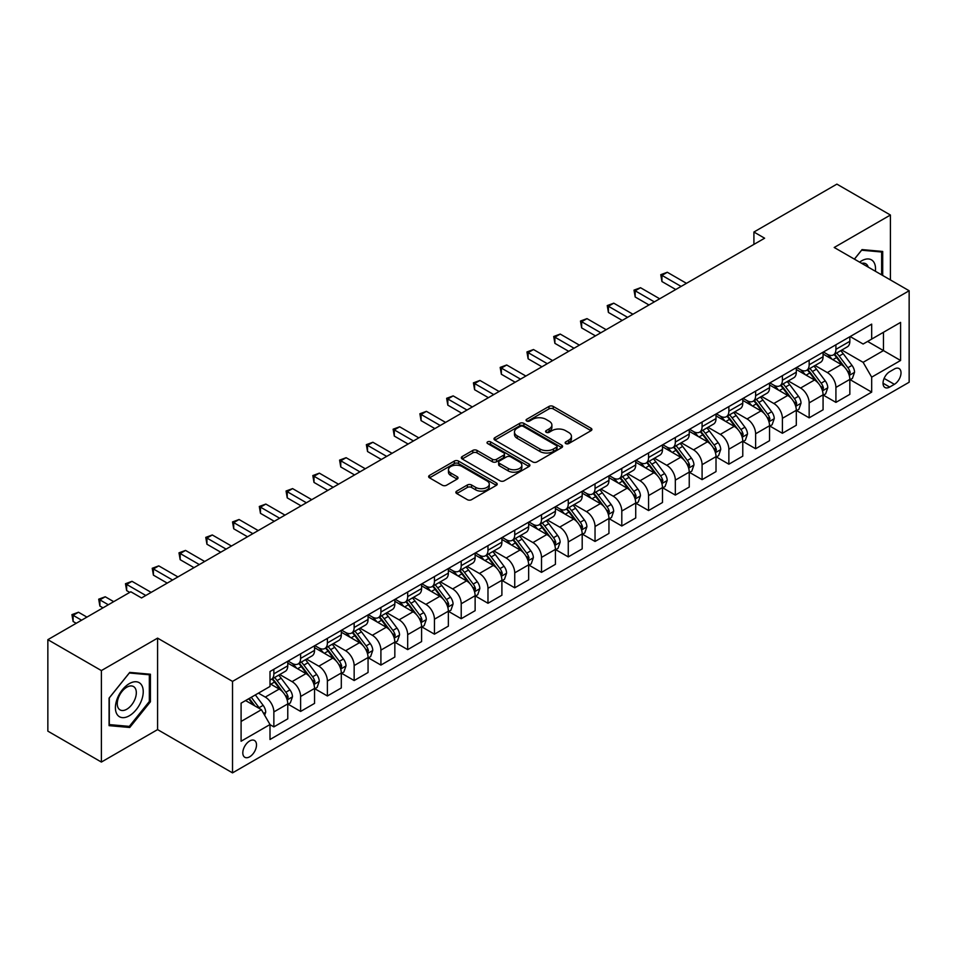 <?xml version="1.0" encoding="UTF-8"?>
<svg xmlns="http://www.w3.org/2000/svg" width="957" height="957" viewBox="0 0 957 957"><rect width="100%" height="100%" fill="white"/><g stroke="black" fill="none" stroke-linecap="round" stroke-linejoin="round"><path stroke-width="1.44" d="M565.766 443.581A2.081 1.196 0 0 0 568.709 443.581L591.031 430.686A2.967 1.711 0 0 0 591.904 429.478A2.967 1.711 0 0 0 591.031 428.257L553.206 406.426A2.967 1.711 0 0 0 548.995 406.426L526.673 419.31A2.081 1.196 0 0 0 526.063 420.159A2.081 1.196 0 0 0 526.673 421.008A2.081 1.196 0 0 0 529.616 421.008L532.499 419.345A9.51 5.491 0 0 1 545.957 419.345L549.103 421.164A9.51 5.491 0 0 1 551.89 425.052A9.51 5.491 0 0 1 549.103 428.927L546.22 430.602A2.081 1.196 0 0 0 545.61 431.451A2.081 1.196 0 0 0 546.22 432.301A2.081 1.196 0 0 0 549.162 432.301L552.045 430.626A9.51 5.491 0 0 1 565.503 430.626L568.649 432.444A9.51 5.491 0 0 1 571.437 436.332A9.51 5.491 0 0 1 568.649 440.22L565.766 441.883A2.081 1.196 0 0 0 565.156 442.732A2.081 1.196 0 0 0 565.766 443.581L565.766 441.883M249.657 756.808A9.69 5.598 120 0 0 255.986 748.266A9.69 5.598 120 0 0 254.502 740.503A9.69 5.598 120 0 0 249.657 740.981A9.69 5.598 120 0 0 243.329 749.522A9.69 5.598 120 0 0 244.813 757.286A9.69 5.598 120 0 0 249.657 756.808M456.728 491.12A2.967 1.711 0 0 0 455.867 492.329A2.967 1.711 0 0 0 456.728 493.549L467.351 499.674A2.967 1.711 0 0 0 471.55 499.674L496.348 485.355A2.967 1.711 0 0 0 497.221 484.134A2.967 1.711 0 0 0 496.348 482.926L458.523 461.083A2.967 1.711 0 0 0 454.312 461.083L429.514 475.402A2.967 1.711 0 0 0 428.64 476.622A2.967 1.711 0 0 0 429.514 477.83L442.337 485.235A2.967 1.711 0 0 0 446.536 485.235L457.159 479.11A2.967 1.711 0 0 0 458.02 477.89A2.967 1.711 0 0 0 457.159 476.682L450.795 473.009A7.955 4.594 0 0 1 448.462 469.755A7.955 4.594 0 0 1 453.379 465.521A7.955 4.594 0 0 1 462.04 466.514L486.946 480.893A7.955 4.594 0 0 1 489.278 484.134A7.955 4.594 0 0 1 484.362 488.381A7.955 4.594 0 0 1 475.701 487.388L471.55 484.984A2.967 1.711 0 0 0 467.351 484.984L456.728 491.12L456.728 493.549M157.582 638.128L101.382 670.582L47.85 639.671L47.85 731.148L101.382 762.059L157.582 729.605L232.527 772.873L232.527 681.396L157.582 638.128L157.582 729.605M890.417 279.934L890.417 215.026L834.205 247.48L909.15 290.749L232.527 681.396M890.417 215.026L836.885 184.127L753.913 232.025L753.913 244.394M47.85 639.671L130.822 591.773L141.528 597.946L764.619 238.209L753.913 232.025M532.714 461.932A2.967 1.711 0 0 0 536.913 461.932L561.711 447.613A2.967 1.711 0 0 0 562.584 446.405A2.967 1.711 0 0 0 561.711 445.184L523.886 423.353A2.967 1.711 0 0 0 519.675 423.353L494.877 437.66A2.967 1.711 0 0 0 494.003 438.88A2.967 1.711 0 0 0 494.877 440.088L532.714 461.932M488.465 444.036A2.081 1.196 0 0 1 490.57 444.323L490.57 441.847L529.03 464.061A2.967 1.711 0 0 1 529.903 465.269A2.967 1.711 0 0 1 529.03 466.49L504.231 480.809A2.967 1.711 0 0 1 500.033 480.809L462.195 458.965L462.195 456.537A2.967 1.711 0 0 0 461.322 457.745A2.967 1.711 0 0 0 462.195 458.965M462.195 456.537L472.806 450.412A2.967 1.711 0 0 1 477.017 450.412L492.353 459.264A2.967 1.711 0 0 0 496.563 459.264L503.597 455.197A2.967 1.711 0 0 0 504.471 453.989A2.967 1.711 0 0 0 503.597 452.769L487.627 443.546A2.081 1.196 0 0 1 487.017 442.696A2.081 1.196 0 0 1 488.309 441.596A2.081 1.196 0 0 1 490.57 441.847M894.376 369.007L889.663 371.723A9.391 5.419 120 0 0 883.538 379.989A9.391 5.419 120 0 0 884.974 387.513A9.391 5.419 120 0 0 889.663 387.047L894.376 384.331A9.391 5.419 120 0 0 900.513 376.065A9.391 5.419 120 0 0 899.066 368.541A9.391 5.419 120 0 0 894.376 369.007M232.527 772.873L909.15 382.226L909.15 290.749M850.163 336.553L863.118 344.03L871.683 339.089L871.683 324.124L270.006 671.503L270.006 686.456L241.092 703.156L241.092 741.232L270.006 724.533L270.006 739.498L871.683 392.119L871.683 377.166L863.118 362.332L841.825 350.035M871.683 339.089L900.585 322.401L900.585 360.478L871.683 377.166M101.382 670.582L101.382 762.059M867.616 341.434L883.455 350.585L883.455 332.282L900.585 322.401M863.118 362.332L883.455 350.585L900.585 360.478M241.092 721.446L261.44 709.699L245.59 700.56M270.006 724.664L273.858 726.889L273.858 711.924A12.118 6.998 -120 0 0 265.292 697.091L258.438 693.143M273.858 726.889L287.77 718.851L287.77 703.897A12.118 6.998 -120 0 0 279.205 689.064L270.006 683.741M288.093 704.196L300.618 711.434L300.618 696.481A12.118 6.998 -120 0 0 292.052 681.635L279.755 674.541M300.618 711.434L314.542 703.395L314.542 688.442A12.118 6.998 -120 0 0 305.977 673.608L287.77 663.093M314.853 688.753L327.39 695.978L327.39 681.025A12.118 6.998 -120 0 0 318.825 666.192L306.527 659.086M327.39 695.978L341.302 687.951L341.302 672.986A12.118 6.998 -120 0 0 332.737 658.153L314.542 647.65M341.625 673.297L354.15 680.535L354.15 665.57A12.118 6.998 -120 0 0 345.585 650.736L333.287 643.63M354.15 680.535L368.062 672.496L368.062 657.531A12.118 6.998 -120 0 0 359.497 642.697L341.302 632.194M368.385 657.842L380.91 665.079L380.91 650.114A12.118 6.998 -120 0 0 372.345 635.281L360.047 628.187M380.91 665.079L394.834 657.04L394.834 642.087A12.118 6.998 -120 0 0 386.269 627.242L368.062 616.739M395.157 642.386L407.682 649.624L407.682 634.67A12.118 6.998 -120 0 0 399.117 619.825L386.819 612.731M407.682 649.624L421.594 641.585L421.594 626.632A12.118 6.998 -120 0 0 413.029 611.798L394.834 601.283M421.917 626.943L434.442 634.168L434.442 619.215A12.118 6.998 -120 0 0 425.877 604.381L413.58 597.276M434.442 634.168L448.366 626.141L448.366 611.176A12.118 6.998 -120 0 0 439.801 596.343L421.594 585.84M448.689 611.487L461.214 618.712L461.214 603.759A12.118 6.998 -120 0 0 452.649 588.926L440.352 581.82M461.214 618.712L475.127 610.686L475.127 595.721A12.118 6.998 -120 0 0 466.561 580.887L448.366 570.384M475.45 596.032L487.974 603.269L487.974 588.304A12.118 6.998 -120 0 0 479.409 573.47L467.112 566.377M487.974 603.269L501.899 595.23L501.899 580.277A12.118 6.998 -120 0 0 493.334 565.431L475.127 554.928M502.21 580.576L514.734 587.813L514.734 572.86A12.118 6.998 -120 0 0 506.169 558.015L493.872 550.921M514.734 587.813L528.659 579.775L528.659 564.821A12.118 6.998 -120 0 0 520.094 549.988L501.899 539.473M528.982 565.132L541.506 572.358L541.506 557.405A12.118 6.998 -120 0 0 532.941 542.571L520.644 535.465M541.506 572.358L555.419 564.319L555.419 549.366A12.118 6.998 -120 0 0 546.854 534.532L528.659 524.029M555.742 549.677L568.267 556.902L568.267 541.949A12.118 6.998 -120 0 0 559.701 527.116L547.404 520.01M568.267 556.902L582.191 548.875L582.191 533.91A12.118 6.998 -120 0 0 573.626 519.077L555.419 508.574M582.514 534.221L595.039 541.459L595.039 526.494A12.118 6.998 -120 0 0 586.474 511.66L574.176 504.566M595.039 541.459L608.951 533.42L608.951 518.467A12.118 6.998 -120 0 0 600.386 503.621L582.191 493.118M609.274 518.766L621.799 526.003L621.799 511.038A12.118 6.998 -120 0 0 613.234 496.205L600.936 489.111M621.799 526.003L635.723 517.964L635.723 503.011A12.118 6.998 -120 0 0 627.158 488.178L608.951 477.663M636.034 503.322L648.571 510.548L648.571 495.594A12.118 6.998 -120 0 0 640.006 480.761L627.708 473.655M648.571 510.548L662.483 502.509L662.483 487.556A12.118 6.998 -120 0 0 653.918 472.722L635.723 462.207M662.806 487.867L675.331 495.092L675.331 480.139A12.118 6.998 -120 0 0 666.766 465.305L654.468 458.2M675.331 495.092L689.243 487.065L689.243 472.1A12.118 6.998 -120 0 0 680.678 457.267L662.483 446.763M689.566 472.411L702.091 479.648L702.091 464.683A12.118 6.998 -120 0 0 693.526 449.85L681.228 442.756M702.091 479.648L716.015 471.61L716.015 456.645A12.118 6.998 -120 0 0 707.45 441.811L689.243 431.308M716.338 456.956L728.863 464.193L728.863 449.228A12.118 6.998 -120 0 0 720.298 434.394L708.001 427.3M728.863 464.193L742.776 456.154L742.776 441.201A12.118 6.998 -120 0 0 734.21 426.367L716.015 415.852M743.099 441.512L755.623 448.737L755.623 433.784A12.118 6.998 -120 0 0 747.058 418.951L734.761 411.845M755.623 448.737L769.548 440.698L769.548 425.745A12.118 6.998 -120 0 0 760.982 410.912L742.776 400.397M769.859 426.056L782.395 433.282L782.395 418.329A12.118 6.998 -120 0 0 773.83 403.495L761.533 396.389M782.395 433.282L796.308 425.255L796.308 410.29A12.118 6.998 -120 0 0 787.743 395.456L769.548 384.953M796.631 410.601L809.155 417.838L809.155 402.873A12.118 6.998 -120 0 0 800.59 388.04L788.293 380.946M809.155 417.838L823.068 409.799L823.068 394.834A12.118 6.998 -120 0 0 814.515 380.001L796.308 369.498M823.391 395.145L835.916 402.383L835.916 387.418A12.118 6.998 -120 0 0 827.35 372.584L815.053 365.49M835.916 402.383L849.84 394.344L849.84 379.391A12.118 6.998 -120 0 0 841.275 364.557L823.068 354.042M823.391 352.009L827.35 354.293A12.118 6.998 -120 0 0 833.415 354.891A12.118 6.998 -120 0 0 835.916 349.341L835.916 344.771M796.631 367.452L800.59 369.749A12.118 6.998 -120 0 0 806.643 370.347A12.118 6.998 -120 0 0 809.155 364.796L809.155 360.227M769.859 382.908L773.83 385.192A12.118 6.998 -120 0 0 779.883 385.791A12.118 6.998 -120 0 0 782.395 380.252L782.395 375.682M743.099 398.363L747.058 400.648A12.118 6.998 -120 0 0 753.111 401.246A12.118 6.998 -120 0 0 755.623 395.708L755.623 391.126M716.338 413.819L720.298 416.104A12.118 6.998 -120 0 0 726.351 416.702A12.118 6.998 -120 0 0 728.863 411.151L728.863 406.581M689.566 429.262L693.526 431.559A12.118 6.998 -120 0 0 699.591 432.157A12.118 6.998 -120 0 0 702.091 426.607L702.091 422.037M662.806 444.718L666.766 447.003A12.118 6.998 -120 0 0 672.819 447.613A12.118 6.998 -120 0 0 675.331 442.062L675.331 437.493M636.034 460.173L640.006 462.458A12.118 6.998 -120 0 0 646.059 463.056A12.118 6.998 -120 0 0 648.571 457.518L648.571 452.936M609.274 475.629L613.234 477.914A12.118 6.998 -120 0 0 619.287 478.512A12.118 6.998 -120 0 0 621.799 472.973L621.799 468.392M582.514 491.073L586.474 493.369A12.118 6.998 -120 0 0 592.527 493.968A12.118 6.998 -120 0 0 595.039 488.417L595.039 483.847M555.742 506.528L559.701 508.813A12.118 6.998 -120 0 0 565.766 509.423A12.118 6.998 -120 0 0 568.267 503.872L568.267 499.303M528.982 521.984L532.941 524.269A12.118 6.998 -120 0 0 538.994 524.867A12.118 6.998 -120 0 0 541.506 519.328L541.506 514.746M502.21 537.439L506.169 539.724A12.118 6.998 -120 0 0 512.234 540.322A12.118 6.998 -120 0 0 514.734 534.784L514.734 530.202M475.45 552.895L479.409 555.18A12.118 6.998 -120 0 0 485.462 555.778A12.118 6.998 -120 0 0 487.974 550.227L487.974 545.657M448.677 568.338L452.649 570.623A12.118 6.998 -120 0 0 458.702 571.233A12.118 6.998 -120 0 0 461.214 565.683L461.214 561.113M421.917 583.794L425.877 586.079A12.118 6.998 -120 0 0 431.942 586.677A12.118 6.998 -120 0 0 434.442 581.138L434.442 576.557M395.157 599.249L399.117 601.534A12.118 6.998 -120 0 0 405.17 602.132A12.118 6.998 -120 0 0 407.682 596.594L407.682 592.012M368.385 614.705L372.345 616.99A12.118 6.998 -120 0 0 378.41 617.588A12.118 6.998 -120 0 0 380.91 612.037L380.91 607.468M341.625 630.149L345.585 632.433A12.118 6.998 -120 0 0 351.638 633.044A12.118 6.998 -120 0 0 354.15 627.493L354.15 622.923M314.853 645.604L318.825 647.889A12.118 6.998 -120 0 0 324.878 648.487A12.118 6.998 -120 0 0 327.39 642.948L327.39 638.379M288.093 661.06L292.052 663.345A12.118 6.998 -120 0 0 298.106 663.943A12.118 6.998 -120 0 0 300.618 658.404L300.618 653.822M850.163 379.702L871.683 392.119M833.415 354.891L847.328 346.853A12.118 6.998 -120 0 0 849.84 341.314L849.84 336.732M806.643 370.347L820.568 362.308A12.118 6.998 -120 0 0 823.068 356.758L823.068 352.188M779.883 385.791L793.796 377.764A12.118 6.998 -120 0 0 796.308 372.213L796.308 367.644M753.111 401.246L767.036 393.219A12.118 6.998 -120 0 0 769.548 387.669L769.548 383.099M726.351 416.702L740.275 408.663A12.118 6.998 -120 0 0 742.776 403.124L742.776 398.543M699.591 432.157L713.503 424.118A12.118 6.998 -120 0 0 716.015 418.58L716.015 413.998M672.819 447.613L686.743 439.574A12.118 6.998 -120 0 0 689.243 434.023L689.243 429.454M646.059 463.056L659.971 455.03A12.118 6.998 -120 0 0 662.483 449.479L662.483 444.909M619.287 478.512L633.211 470.473A12.118 6.998 -120 0 0 635.723 464.935L635.723 460.353M592.527 493.968L606.439 485.929A12.118 6.998 -120 0 0 608.951 480.39L608.951 475.808M565.766 509.423L579.679 501.384A12.118 6.998 -120 0 0 582.191 495.834L582.191 491.264M538.994 524.867L552.919 516.84A12.118 6.998 -120 0 0 555.419 511.289L555.419 506.72M512.234 540.322L526.147 532.283A12.118 6.998 -120 0 0 528.659 526.745L528.659 522.163M485.462 555.778L499.387 547.739A12.118 6.998 -120 0 0 501.899 542.2L501.899 537.619M458.702 571.233L472.614 563.195A12.118 6.998 -120 0 0 475.127 557.644L475.127 553.074M431.942 586.677L445.854 578.65A12.118 6.998 -120 0 0 448.366 573.099L448.366 568.53M405.17 602.132L419.094 594.094A12.118 6.998 -120 0 0 421.594 588.555L421.594 583.985M378.41 617.588L392.322 609.549A12.118 6.998 -120 0 0 394.834 604.011L394.834 599.429M351.638 633.044L365.562 625.005A12.118 6.998 -120 0 0 368.062 619.454L368.062 614.884M324.878 648.487L338.79 640.46A12.118 6.998 -120 0 0 341.302 634.91L341.302 630.34M298.106 663.943L312.03 655.904A12.118 6.998 -120 0 0 314.542 650.365L314.542 645.796M270.006 679.889A12.118 6.998 -120 0 0 271.345 679.398L285.258 671.359A12.118 6.998 -120 0 0 287.77 665.821L287.77 661.239M271.345 679.398A12.118 6.998 -120 0 0 273.858 673.848L273.858 669.278M261.44 709.699L270.006 724.533M882.701 275.484L882.701 251.452L862.042 249.598L854.386 259.132M109.086 725.645L129.745 727.487L150.416 701.78L150.416 674.23L129.745 672.388L109.086 698.096L109.086 725.645M149.34 701.17L150.416 701.78M127.568 726.231L129.745 727.487M566.592 443.881L568.649 442.684A9.51 5.491 0 0 0 571.437 438.808L571.437 436.332M551.89 425.052L551.89 427.516A9.51 5.491 0 0 1 549.103 431.404L547.045 432.588M591.031 428.257L591.031 430.686L553.206 408.89A2.967 1.711 0 0 0 548.995 408.89L527.498 421.307M561.711 445.184L561.711 447.613L523.886 425.817A2.967 1.711 0 0 0 519.675 425.817L494.925 440.112M556.46 447.254A2.081 1.196 0 0 0 557.07 446.405A2.081 1.196 0 0 0 556.46 445.555L523.252 426.379A2.081 1.196 0 0 0 520.309 426.379L517.259 428.138A9.51 5.491 0 0 0 514.483 432.026A9.51 5.491 0 0 0 517.259 435.902L539.963 449.012A9.51 5.491 0 0 0 553.409 449.012L556.46 447.254L556.46 449.73A2.081 1.196 0 0 0 557.07 448.881L557.07 446.405M514.483 432.026L514.483 434.49A9.51 5.491 0 0 0 517.259 438.378L517.259 435.902M556.46 449.73L553.409 451.489A9.51 5.491 0 0 1 539.963 451.489L517.259 438.378M462.243 458.989L472.806 452.876L472.806 450.412M504.471 453.989L504.471 456.453A2.967 1.711 0 0 1 503.597 457.673L496.563 461.741A2.967 1.711 0 0 1 492.353 461.741L477.017 452.876A2.967 1.711 0 0 0 472.806 452.876M490.57 444.323L528.994 466.502M508.275 468.452A7.955 4.594 0 0 0 516.947 469.456A7.955 4.594 0 0 0 521.852 465.21A7.955 4.594 0 0 0 519.519 461.968L510.751 456.896A2.967 1.711 0 0 0 506.54 456.896L499.506 460.963A2.967 1.711 0 0 0 498.633 462.171A2.967 1.711 0 0 0 499.506 463.391L508.275 468.452L508.275 470.928A7.955 4.594 0 0 0 516.947 471.921A7.955 4.594 0 0 0 521.852 467.686L521.852 465.21M498.633 462.171L498.633 464.647A2.967 1.711 0 0 0 499.506 465.868L499.506 463.391M508.275 470.928L499.506 465.868M489.278 484.134L489.278 486.611A7.955 4.594 0 0 1 484.362 490.857A7.955 4.594 0 0 1 475.701 489.864L471.55 487.46A2.967 1.711 0 0 0 467.351 487.46L456.776 493.573M448.462 469.755L448.462 472.232A7.955 4.594 0 0 0 450.795 475.473L450.795 473.009M457.111 479.122L450.795 475.473M496.348 482.926L496.348 485.355L458.523 463.559A2.967 1.711 0 0 0 454.312 463.559L429.549 477.854M849.84 379.881L852.412 378.398L854.553 372.213A8.027 4.629 -120 0 0 851.993 365.383L843.237 353.707A23.159 13.374 -120 0 0 840.713 350.681M832.016 359.198A23.159 13.374 -120 0 0 827.267 354.246M849.11 374.965L850.211 372.56A8.027 4.629 -120 0 0 847.914 367.727L839.169 356.052A23.159 13.374 -120 0 0 836.645 353.025M834.492 354.269A19.224 11.101 60 0 1 837.638 357.858L845.043 367.739M686.468 283.332L667.304 272.267L661.945 275.365L661.945 281.537L675.762 289.516M834.073 354.509A23.159 13.374 60 0 1 836.597 357.535L842.423 365.299M661.945 281.537L660.773 274.683L681.109 286.418M660.773 274.683L667.304 272.267M823.068 395.337L825.64 393.853L827.781 387.669A8.027 4.629 -120 0 0 825.221 380.838L816.477 369.163A23.159 13.374 -120 0 0 813.94 366.124M805.244 374.654A23.159 13.374 -120 0 0 800.507 369.689M822.338 390.42L823.451 388.016A8.027 4.629 -120 0 0 821.154 383.183L812.409 371.507A23.159 13.374 -120 0 0 809.873 368.481M807.72 369.725A19.224 11.101 60 0 1 810.878 373.314L818.283 383.195M659.696 298.787L640.532 287.722L635.185 290.808L635.185 296.993L648.99 304.972M807.313 369.964A23.159 13.374 60 0 1 809.837 372.991L815.651 380.754M635.185 296.993L634.001 290.127L654.349 301.874M634.001 290.127L640.532 287.722M796.308 410.792L798.88 409.309L801.021 403.124A8.027 4.629 -120 0 0 798.461 396.294L789.704 384.606A23.159 13.374 -120 0 0 787.18 381.58M778.484 390.109A23.159 13.374 -120 0 0 773.734 385.145M795.578 405.876L796.691 403.459A8.027 4.629 -120 0 0 794.394 398.638L785.637 386.963A23.159 13.374 -120 0 0 783.113 383.936M780.96 385.181A19.224 11.101 60 0 1 784.118 388.769L791.523 398.65M632.936 314.243L613.772 303.178L608.413 306.264L608.413 312.449L622.229 320.416M780.541 385.42A23.159 13.374 60 0 1 783.065 388.446L788.891 396.21M608.413 312.449L607.24 305.582L627.577 317.329M607.24 305.582L613.772 303.178M769.548 426.236L772.108 424.752L774.249 418.58A8.027 4.629 -120 0 0 771.689 411.737L762.944 400.062A23.159 13.374 -120 0 0 760.42 397.035M751.712 405.565A23.159 13.374 -120 0 0 746.974 400.6M768.818 421.319L769.918 418.915A8.027 4.629 -120 0 0 767.622 414.094L758.877 402.407A23.159 13.374 -120 0 0 756.353 399.38M754.188 400.624A19.224 11.101 60 0 1 757.346 404.213L764.751 414.106M606.164 329.687L587 318.621L581.653 321.719L581.653 327.904L595.457 335.871M753.781 400.863A23.159 13.374 60 0 1 756.305 403.89L762.119 411.654M581.653 327.904L580.48 321.038L600.817 332.785M580.48 321.038L587 318.621M742.776 441.691L745.347 440.208L747.489 434.023A8.027 4.629 -120 0 0 744.929 427.193L736.184 415.517A23.159 13.374 -120 0 0 733.648 412.491M724.951 421.02A23.159 13.374 -120 0 0 720.202 416.056M742.046 436.775L743.158 434.37A8.027 4.629 -120 0 0 740.862 429.537L732.105 417.862A23.159 13.374 -120 0 0 729.581 414.836M727.428 416.08A19.224 11.101 60 0 1 730.586 419.668L737.991 429.549M579.404 345.142L560.24 334.077L554.893 337.175L554.893 343.348L568.697 351.327M727.009 416.319A23.159 13.374 60 0 1 729.545 419.345L735.359 427.109M554.893 343.348L553.708 336.493L574.044 348.228M553.708 336.493L560.24 334.077M875.392 271.262A19.678 11.364 120 0 0 873.669 261.907A19.678 11.364 120 0 0 859.613 262.158M868.238 267.135A13.47 7.776 120 0 0 867.329 265.173A13.47 7.776 120 0 0 865.822 263.773A13.47 7.776 120 0 0 861.695 263.354M854.422 259.156L861.611 250.208L881.636 252.002L881.636 274.862M880.308 251.236L881.636 252.002M129.327 683.621A19.678 11.364 120 0 0 115.402 707.725A19.678 11.364 120 0 0 129.327 715.764A19.678 11.364 120 0 0 143.239 691.66A19.678 11.364 120 0 0 129.327 683.621M126.791 687.222A13.47 7.776 120 0 0 117.986 699.1A13.47 7.776 120 0 0 120.056 709.891A13.47 7.776 120 0 0 126.791 709.233A13.47 7.776 120 0 0 135.595 697.354A13.47 7.776 120 0 0 133.525 686.552A13.47 7.776 120 0 0 126.791 687.222M149.34 701.481L129.327 726.387L109.301 724.593L109.301 697.904L129.327 672.998L149.34 674.781L149.34 701.481M148.012 674.015L149.34 674.781M716.015 457.147L718.587 455.664L720.729 449.479A8.027 4.629 -120 0 0 718.157 442.648L709.412 430.973A23.159 13.374 -120 0 0 706.888 427.946M698.179 436.464A23.159 13.374 -120 0 0 693.442 431.499M715.286 452.23L716.386 449.826A8.027 4.629 -120 0 0 714.089 444.993L705.345 433.318A23.159 13.374 -120 0 0 702.821 430.291M700.668 431.535A19.224 11.101 60 0 1 703.814 435.124L711.218 445.005M552.644 360.598L533.48 349.532L528.12 352.619L528.12 358.803L541.937 366.782M700.249 431.774A23.159 13.374 60 0 1 702.773 434.801L708.587 442.565M528.12 358.803L526.948 351.949L547.284 363.684M526.948 351.949L533.48 349.532M689.243 472.602L691.815 471.119L693.957 464.935A8.027 4.629 -120 0 0 691.397 458.104L682.652 446.417A23.159 13.374 -120 0 0 680.116 443.39M671.419 451.919A23.159 13.374 -120 0 0 666.682 446.955M688.514 467.686L689.626 465.269A8.027 4.629 -120 0 0 687.329 460.449L678.585 448.773A23.159 13.374 -120 0 0 676.049 445.747M673.895 446.991A19.224 11.101 60 0 1 677.054 450.58L684.458 460.461M525.872 376.053L506.708 364.988L501.36 368.074L501.36 374.259L515.165 382.226M673.489 447.23A23.159 13.374 60 0 1 676.013 450.257L681.827 458.02M501.36 374.259L500.176 367.392L520.524 379.139M500.176 367.392L506.708 364.988M662.483 488.046L665.055 486.563L667.196 480.39A8.027 4.629 -120 0 0 664.637 473.548L655.88 461.872A23.159 13.374 -120 0 0 653.356 458.846M644.659 467.375A23.159 13.374 -120 0 0 639.91 462.41M661.754 483.129L662.866 480.725A8.027 4.629 -120 0 0 660.569 475.904L651.813 464.217A23.159 13.374 -120 0 0 649.289 461.19M647.135 462.434A19.224 11.101 60 0 1 650.293 466.023L657.686 475.916M499.111 391.497L479.947 380.443L474.588 383.53L474.588 389.714L488.405 397.681M646.717 462.674A23.159 13.374 60 0 1 649.241 465.7L655.067 473.464M474.588 389.714L473.416 382.848L493.752 394.595M473.416 382.848L479.947 380.443M635.723 503.502L638.283 502.018L640.424 495.834A8.027 4.629 -120 0 0 637.864 489.003L629.12 477.328A23.159 13.374 -120 0 0 626.596 474.301M617.887 482.83A23.159 13.374 -120 0 0 613.15 477.866M634.981 498.585L636.094 496.181A8.027 4.629 -120 0 0 633.797 491.348L625.053 479.672A23.159 13.374 -120 0 0 622.517 476.646M620.363 477.89A19.224 11.101 60 0 1 623.521 481.479L630.926 491.36M472.339 406.952L453.175 395.887L447.828 398.985L447.828 405.158L461.633 413.137M619.957 478.129A23.159 13.374 60 0 1 622.481 481.156L628.294 488.919M447.828 405.158L446.644 398.303L466.992 410.039M446.644 398.303L453.175 395.887M608.951 518.957L611.523 517.474L613.664 511.289A8.027 4.629 -120 0 0 611.104 504.459L602.348 492.783A23.159 13.374 -120 0 0 599.824 489.757M591.127 498.274A23.159 13.374 -120 0 0 586.378 493.31M608.221 514.041L609.334 511.636A8.027 4.629 -120 0 0 607.037 506.803L598.281 495.128A23.159 13.374 -120 0 0 595.756 492.101M593.603 493.345A19.224 11.101 60 0 1 596.761 496.934L604.166 506.815M445.579 422.408L426.415 411.343L421.068 414.429L421.068 420.613L434.873 428.592M593.184 493.585A23.159 13.374 60 0 1 595.721 496.611L601.534 504.375M421.068 420.613L419.884 413.759L440.22 425.494M419.884 413.759L426.415 411.343M582.191 534.413L584.763 532.929L586.892 526.745A8.027 4.629 -120 0 0 584.332 519.914L575.588 508.227A23.159 13.374 -120 0 0 573.064 505.2M564.355 513.73A23.159 13.374 -120 0 0 559.618 508.765M581.461 529.496L582.562 527.08A8.027 4.629 -120 0 0 580.265 522.259L571.52 510.583A23.159 13.374 -120 0 0 568.996 507.557M566.831 508.801A19.224 11.101 60 0 1 569.989 512.39L577.394 522.271M418.807 437.863L399.655 426.798L394.296 429.884L394.296 436.069L408.113 444.036M566.424 509.04A23.159 13.374 60 0 1 568.948 512.067L574.762 519.83M394.296 436.069L393.124 429.203L413.46 440.95M393.124 429.203L399.655 426.798M555.419 549.856L557.991 548.373L560.132 542.2A8.027 4.629 -120 0 0 557.572 535.358L548.828 523.682A23.159 13.374 -120 0 0 546.291 520.656M537.595 529.185A23.159 13.374 -120 0 0 532.858 524.221M554.689 544.952L555.802 542.535A8.027 4.629 -120 0 0 553.505 537.714L544.76 526.027A23.159 13.374 -120 0 0 542.224 523M540.071 524.245A19.224 11.101 60 0 1 543.229 527.833L550.634 537.726M392.047 453.307L372.883 442.254L367.536 445.34L367.536 451.525L381.341 459.492M539.652 524.484A23.159 13.374 60 0 1 542.188 527.51L548.002 535.286M367.536 451.525L366.352 444.658L386.7 456.405M366.352 444.658L372.883 442.254M528.659 565.312L531.231 563.829L533.372 557.644A8.027 4.629 -120 0 0 530.812 550.813L522.055 539.138A23.159 13.374 -120 0 0 519.531 536.111M510.835 544.641A23.159 13.374 -120 0 0 506.086 539.676M527.929 560.395L529.03 557.991A8.027 4.629 -120 0 0 526.733 553.17L517.988 541.483A23.159 13.374 -120 0 0 515.464 538.456M513.311 539.7A19.224 11.101 60 0 1 516.457 543.289L523.862 553.17M365.287 468.763L346.123 457.697L340.764 460.796L340.764 466.968L354.58 474.947M512.892 539.939A23.159 13.374 60 0 1 515.416 542.966L521.242 550.73M340.764 466.968L339.591 460.114L359.928 471.861M339.591 460.114L346.123 457.697M501.899 580.767L504.459 579.284L506.6 573.099A8.027 4.629 -120 0 0 504.04 566.269L495.295 554.593A23.159 13.374 -120 0 0 492.759 551.567M484.063 560.084A23.159 13.374 -120 0 0 479.325 555.12M501.157 575.851L502.269 573.446A8.027 4.629 -120 0 0 499.973 568.614L491.228 556.938A23.159 13.374 -120 0 0 488.692 553.912M486.539 555.156A19.224 11.101 60 0 1 489.697 558.744L497.102 568.625M338.515 484.218L319.351 473.153L314.004 476.239L314.004 482.424L327.808 490.403M486.132 555.395A23.159 13.374 60 0 1 488.656 558.421L494.47 566.185M314.004 482.424L312.819 475.569L333.168 487.304M312.819 475.569L319.351 473.153M475.127 596.223L477.699 594.74L479.84 588.555A8.027 4.629 -120 0 0 477.28 581.724L468.523 570.037A23.159 13.374 -120 0 0 465.999 567.011M457.302 575.54A23.159 13.374 -120 0 0 452.553 570.575M474.397 591.306L475.509 588.89A8.027 4.629 -120 0 0 473.213 584.069L464.456 572.394A23.159 13.374 -120 0 0 461.932 569.367M459.779 570.611A19.224 11.101 60 0 1 462.937 574.2L470.342 584.081M311.755 499.674L292.591 488.608L287.232 491.695L287.232 497.879L301.048 505.846M459.36 570.851A23.159 13.374 60 0 1 461.884 573.877L467.71 581.641M287.232 497.879L286.059 491.013L306.396 502.76M286.059 491.013L292.591 488.608M448.366 611.667L450.926 610.183L453.068 604.011A8.027 4.629 -120 0 0 450.508 597.168L441.763 585.493A23.159 13.374 -120 0 0 439.239 582.466M430.53 590.995A23.159 13.374 -120 0 0 425.793 586.031M447.637 606.762L448.737 604.346A8.027 4.629 -120 0 0 446.44 599.525L437.696 587.849A23.159 13.374 -120 0 0 435.172 584.811M433.007 586.055A19.224 11.101 60 0 1 436.165 589.644L443.57 599.537M284.983 515.117L265.831 504.064L260.471 507.15L260.471 513.335L274.276 521.302M432.6 586.294A23.159 13.374 60 0 1 435.124 589.333L440.938 597.096M260.471 513.335L259.299 506.468L279.635 518.216M259.299 506.468L265.831 504.064M421.594 627.122L424.166 625.639L426.308 619.454A8.027 4.629 -120 0 0 423.748 612.624L415.003 600.948A23.159 13.374 -120 0 0 412.467 597.922M403.77 606.451A23.159 13.374 -120 0 0 399.021 601.486M420.865 622.206L421.977 619.801A8.027 4.629 -120 0 0 419.68 614.98L410.924 603.293A23.159 13.374 -120 0 0 408.4 600.266M406.247 601.51A19.224 11.101 60 0 1 409.405 605.099L416.809 614.98M258.223 530.573L239.059 519.507L233.711 522.606L233.711 528.778L247.516 536.757M405.828 601.75A23.159 13.374 60 0 1 408.364 604.776L414.178 612.54M233.711 528.778L232.527 521.924L252.875 533.671M232.527 521.924L239.059 519.507M394.834 642.578L397.406 641.094L399.548 634.91A8.027 4.629 -120 0 0 396.976 628.079L388.231 616.404A23.159 13.374 -120 0 0 385.707 613.377M376.998 621.894A23.159 13.374 -120 0 0 372.261 616.93M394.105 637.661L395.205 635.257A8.027 4.629 -120 0 0 392.908 630.424L384.164 618.748A23.159 13.374 -120 0 0 381.64 615.722M379.486 616.966A19.224 11.101 60 0 1 382.633 620.555L390.037 630.436M231.462 546.028L212.298 534.963L206.939 538.049L206.939 544.234L220.756 552.213M379.068 617.205A23.159 13.374 60 0 1 381.592 620.232L387.406 627.995M206.939 544.234L205.767 537.379L226.103 549.115M205.767 537.379L212.298 534.963M368.062 658.033L370.634 656.55L372.775 650.365A8.027 4.629 -120 0 0 370.215 643.535L361.471 631.847A23.159 13.374 -120 0 0 358.935 628.821M350.238 637.35A23.159 13.374 -120 0 0 345.501 632.386M367.332 653.117L368.445 650.712A8.027 4.629 -120 0 0 366.148 645.879L357.404 634.204A23.159 13.374 -120 0 0 354.868 631.177M352.714 632.421A19.224 11.101 60 0 1 355.872 636.01L363.277 645.891M204.69 561.484L185.526 550.419L180.179 553.505L180.179 559.689L193.984 567.657M352.308 632.661A23.159 13.374 60 0 1 354.832 635.687L360.645 643.451M180.179 559.689L178.995 552.823L199.343 564.57M178.995 552.823L185.526 550.419M341.302 673.477L343.874 671.993L346.015 665.821A8.027 4.629 -120 0 0 343.455 658.978L334.699 647.303A23.159 13.374 -120 0 0 332.175 644.276M323.478 652.806A23.159 13.374 -120 0 0 318.729 647.841M340.572 668.572L341.685 666.156A8.027 4.629 -120 0 0 339.388 661.335L330.632 649.659A23.159 13.374 -120 0 0 328.107 646.621M325.954 647.877A19.224 11.101 60 0 1 329.112 651.466L336.505 661.347M177.93 576.927L158.766 565.874L153.407 568.96L153.407 575.145L167.224 583.112M325.536 648.104A23.159 13.374 60 0 1 328.06 651.143L333.885 658.906M153.407 575.145L152.235 568.279L172.571 580.026M152.235 568.279L158.766 565.874M314.542 688.932L317.102 687.449L319.243 681.264A8.027 4.629 -120 0 0 316.683 674.434L307.939 662.758A23.159 13.374 -120 0 0 305.415 659.732M296.706 668.261A23.159 13.374 -120 0 0 291.969 663.297M313.8 684.016L314.913 681.611A8.027 4.629 -120 0 0 312.616 676.79L303.871 665.103A23.159 13.374 -120 0 0 301.335 662.077M299.182 663.321A19.224 11.101 60 0 1 302.34 666.909L309.745 676.79M151.158 592.383L131.994 581.318L126.647 584.416L126.647 590.589L129.745 592.383M298.775 663.56A23.159 13.374 60 0 1 301.299 666.586L307.113 674.35M126.647 590.589L125.475 583.734L145.811 595.481M125.475 583.734L131.994 581.318M287.77 704.388L290.342 702.905L292.483 696.72A8.027 4.629 -120 0 0 289.923 689.889L281.167 678.214A23.159 13.374 -120 0 0 278.643 675.187M287.04 699.471L288.153 697.067A8.027 4.629 -120 0 0 285.856 692.234L277.099 680.559A23.159 13.374 -120 0 0 274.575 677.532M272.422 678.776A19.224 11.101 60 0 1 275.58 682.365L282.985 692.246M113.692 601.654L105.234 596.773L99.887 599.872L99.887 606.044L102.985 607.839M272.003 679.015A23.159 13.374 60 0 1 274.539 682.042L280.353 689.806M99.887 606.044L98.703 599.19L108.332 604.752M98.703 599.19L105.234 596.773M264.646 715.262L265.711 712.175A8.027 4.629 -120 0 0 263.151 705.345L255.352 694.926M86.931 617.109L78.474 612.229L73.115 615.315L73.115 621.5L76.225 623.294M259.814 708.766A8.027 4.629 -120 0 0 259.084 707.69L251.284 697.27M249.275 698.431L254.885 705.919M248.712 698.754L253.473 705.106M73.115 621.5L71.942 614.633L81.572 620.196M71.942 614.633L78.474 612.229M265.292 697.091L279.205 689.064M292.052 681.635L305.977 673.608M318.825 666.192L332.737 658.153M345.585 650.736L359.497 642.697M372.345 635.281L386.269 627.242M399.117 619.825L413.029 611.798M425.877 604.381L439.801 596.343M452.649 588.926L466.561 580.887M479.409 573.47L493.334 565.431M506.169 558.015L520.094 549.988M532.941 542.571L546.854 534.532M559.701 527.116L573.626 519.077M586.474 511.66L600.386 503.621M613.234 496.205L627.158 488.178M640.006 480.761L653.918 472.722M666.766 465.305L680.678 457.267M693.526 449.85L707.45 441.811M720.298 434.394L734.21 426.367M747.058 418.951L760.982 410.912M773.83 403.495L787.743 395.456M800.59 388.04L814.515 380.001M827.35 372.584L841.275 364.557M835.916 349.341L849.84 341.314M835.916 387.418L849.84 379.391M809.155 402.873L823.068 394.834M809.155 364.796L823.068 356.758M782.395 418.329L796.308 410.29M782.395 380.252L796.308 372.213M755.623 433.784L769.548 425.745M755.623 395.708L769.548 387.669M728.863 449.228L742.776 441.201M728.863 411.151L742.776 403.124M702.091 464.683L716.015 456.645M702.091 426.607L716.015 418.58M675.331 480.139L689.243 472.1M675.331 442.062L689.243 434.023M648.571 495.594L662.483 487.556M648.571 457.518L662.483 449.479M621.799 511.038L635.723 503.011M621.799 472.973L635.723 464.935M595.039 526.494L608.951 518.467M595.039 488.417L608.951 480.39M568.267 541.949L582.191 533.91M568.267 503.872L582.191 495.834M541.506 557.405L555.419 549.366M541.506 519.328L555.419 511.289M514.734 572.86L528.659 564.821M514.734 534.784L528.659 526.745M487.974 588.304L501.899 580.277M487.974 550.227L501.899 542.2M461.214 603.759L475.127 595.721M461.214 565.683L475.127 557.644M434.442 619.215L448.366 611.176M434.442 581.138L448.366 573.099M407.682 634.67L421.594 626.632M407.682 596.594L421.594 588.555M380.91 650.114L394.834 642.087M380.91 612.037L394.834 604.011M354.15 665.57L368.062 657.531M354.15 627.493L368.062 619.454M327.39 681.025L341.302 672.986M327.39 642.948L341.302 634.91M300.618 696.481L314.542 688.442M300.618 658.404L314.542 650.365M273.858 711.924L287.77 703.897M273.858 673.848L287.77 665.821M884.112 378.41L894.376 384.331M883.024 383.219L889.663 387.047M568.649 442.684L568.649 440.22M546.22 432.301L546.22 430.602M549.103 431.404L549.103 428.927M526.673 421.008L526.673 419.31M548.995 408.89L548.995 406.426M553.206 408.89L553.206 406.426M494.877 440.088L494.877 437.66M519.675 425.817L519.675 423.353M523.886 425.817L523.886 423.353M539.963 451.489L539.963 449.012M553.409 451.489L553.409 449.012M477.017 452.876L477.017 450.412M492.353 461.741L492.353 459.264M496.563 461.741L496.563 459.264M503.597 457.673L503.597 455.197M529.03 466.49L529.03 464.061M467.351 487.46L467.351 484.984M471.55 487.46L471.55 484.984M475.701 489.864L475.701 487.388M457.159 479.11L457.159 476.682M429.514 477.83L429.514 475.402M454.312 463.559L454.312 461.083M458.523 463.559L458.523 461.083M849.242 375.407L854.493 372.369M839.169 356.052L843.237 353.707M832.865 359.7L836.597 357.535M847.914 367.727L851.993 365.383M847.28 370.861L850.211 372.56M822.47 390.863L827.733 387.824M812.409 371.507L816.477 369.163M806.093 375.144L809.837 372.991M821.154 383.183L825.221 380.838M820.52 386.317L823.451 388.016M795.71 406.306L800.961 403.28M785.637 386.963L789.704 384.606M779.333 390.6L783.065 388.446M794.394 398.638L798.461 396.294M793.748 401.773L796.691 403.459M768.949 421.762L774.201 418.735M758.877 402.407L762.944 400.062M752.561 406.055L756.305 403.89M767.622 414.094L771.689 411.737M766.988 417.228L769.918 418.915M742.177 437.217L747.441 434.179M732.105 417.862L736.184 415.517M725.801 421.511L729.545 419.345M740.862 429.537L744.929 427.193M740.228 432.672L743.158 434.37M715.417 452.673L720.669 449.634M705.345 433.318L709.412 430.973M699.041 436.954L702.773 434.801M714.089 444.993L718.157 442.648M713.455 448.127L716.386 449.826M688.645 468.117L693.909 465.09M678.585 448.773L682.652 446.417M672.269 452.41L676.013 450.257M687.329 460.449L691.397 458.104M686.695 463.583L689.626 465.269M661.885 483.572L667.137 480.546M651.813 464.217L655.88 461.872M645.508 467.865L649.241 465.7M660.569 475.904L664.637 473.548M659.923 479.038L662.866 480.725M635.113 499.028L640.377 495.989M625.053 479.672L629.12 477.328M618.736 483.321L622.481 481.156M633.797 491.348L637.864 489.003M633.163 494.482L636.094 496.181M608.353 514.483L613.604 511.445M598.281 495.128L602.348 492.783M591.976 498.764L595.721 496.611M607.037 506.803L611.104 504.459M606.403 509.937L609.334 511.636M581.593 529.939L586.844 526.9M571.52 510.583L575.588 508.227M565.216 514.22L568.948 512.067M580.265 522.259L584.332 519.914M579.631 525.393L582.562 527.08M554.821 545.382L560.084 542.356M544.76 526.027L548.828 523.682M538.444 529.676L542.188 527.51M553.505 537.714L557.572 535.358M552.871 540.849L555.802 542.535M528.061 560.838L533.312 557.799M517.988 541.483L522.055 539.138M511.684 545.131L515.416 542.966M526.733 553.17L530.812 550.813M526.099 556.292L529.03 557.991M501.289 576.293L506.552 573.255M491.228 556.938L495.295 554.593M484.912 560.575L488.656 558.421M499.973 568.614L504.04 566.269M499.339 571.748L502.269 573.446M474.528 591.749L479.78 588.711M464.456 572.394L468.523 570.037M458.152 576.03L461.884 573.877M473.213 584.069L477.28 581.724M472.579 587.203L475.509 588.89M447.768 607.193L453.02 604.166M437.696 587.849L441.763 585.493M431.38 591.486L435.124 589.333M446.44 599.525L450.508 597.168M445.806 602.659L448.737 604.346M420.996 622.648L426.26 619.61M410.924 603.293L415.003 600.948M404.62 606.941L408.364 604.776M419.68 614.98L423.748 612.624M419.046 618.102L421.977 619.801M394.236 638.104L399.488 635.065M384.164 618.748L388.231 616.404M377.859 622.385L381.592 620.232M392.908 630.424L396.976 628.079M392.274 633.558L395.205 635.257M367.464 653.559L372.728 650.521M357.404 634.204L361.471 631.847M351.087 637.841L354.832 635.687M366.148 645.879L370.215 643.535M365.514 649.013L368.445 650.712M340.704 669.003L345.955 665.976M330.632 649.659L334.699 647.303M324.327 653.296L328.06 651.143M339.388 661.335L343.455 658.978M338.742 664.469L341.685 666.156M313.932 684.458L319.195 681.42M303.871 665.103L307.939 662.758M297.555 668.752L301.299 666.586M312.616 676.79L316.683 674.434M311.982 679.925L314.913 681.611M287.172 699.914L292.423 696.875M277.099 680.559L281.167 678.214M270.795 684.207L274.539 682.042M285.856 692.234L289.923 689.889M285.222 695.368L288.153 697.067M263.63 713.503L265.663 712.331M259.084 707.69L263.151 705.345"/></g></svg>

